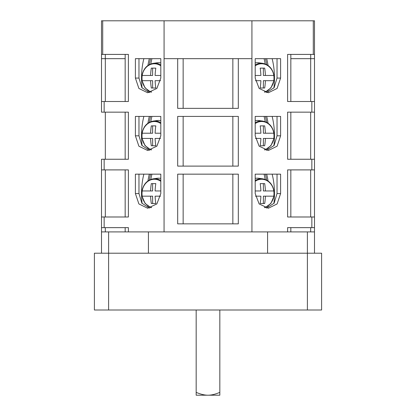 <?xml version="1.0" encoding="UTF-8"?>
<svg xmlns="http://www.w3.org/2000/svg" width="416" height="416" viewBox="0 0 416 416"><rect width="100%" height="100%" fill="white"/><g stroke="black" fill="none" stroke-linecap="round" stroke-linejoin="round"><path stroke-width="0.62" d="M310.684 58.666L310.684 101.504L290.831 101.504L290.831 54.408L310.71 54.408L310.71 58.666L314.496 58.666L314.496 101.504L287.607 101.504L287.607 54.408L313.29 54.408L313.29 20.8L314.496 20.8L314.496 231.904L287.607 231.904L287.607 227.64L314.496 227.64L314.496 253.204M314.496 169.9L314.496 216.991L287.607 216.991L287.607 169.9L314.496 169.9M314.496 112.154L314.496 159.25L287.607 159.25L287.607 112.154L314.496 112.154M313.29 20.8L251.924 20.8L251.94 231.904L287.607 231.904M280.608 78.073L277.113 88.447L268.351 92.747L259.142 88.447L255.195 78.073L255.195 58.666L280.608 58.666L280.608 78.073L277.03 78.073L277.03 58.666M280.608 135.819L277.113 146.193L268.351 150.493L259.142 146.193L255.195 135.819L255.195 116.412L280.608 116.412L280.608 135.819L277.03 135.819L277.03 116.412M280.608 193.565L277.113 203.939L268.351 208.239L259.142 203.939L255.195 193.565L255.195 174.158L280.608 174.158L280.608 193.565L277.03 193.565L277.03 174.158M238.316 58.666L238.316 108.363L177.684 108.363L177.684 58.666M104.146 101.504L101.504 101.504L101.504 54.408L128.393 54.408L128.393 101.504L104.146 101.504L104.146 112.154L128.393 112.154L128.393 159.25L104.146 159.25L104.146 169.9L128.393 169.9L128.393 216.991L104.146 216.991L104.146 227.64L128.393 227.64L128.393 231.904L251.94 231.904M164.06 231.904L164.06 58.666L251.924 58.666M238.316 116.412L238.316 166.109L177.684 166.109L177.684 116.412L238.316 116.412M238.316 174.158L238.316 223.855L177.684 223.855L177.684 174.158L238.316 174.158M183.149 58.666L183.149 108.363M251.924 20.8L164.076 20.8L164.076 58.666M164.076 20.8L101.504 20.8L101.504 54.408M160.805 78.073L156.858 88.447L147.649 92.747L138.887 88.447L135.392 78.073L135.392 58.666L160.805 58.666L160.805 78.073M160.805 135.819L156.858 146.193L147.649 150.493L138.887 146.193L135.392 135.819L135.392 116.412L160.805 116.412L160.805 135.819M160.805 193.565L156.858 203.939L147.649 208.239L138.887 203.939L135.392 193.565L135.392 174.158L160.805 174.158L160.805 193.565M105.316 58.666L105.316 101.504L125.169 101.504L125.169 54.408L105.29 54.408L105.29 58.666L125.169 58.666M138.97 58.666L138.97 78.073L141.877 87.693L149.438 92.602M105.29 58.666L101.504 58.666L101.504 112.154L104.146 112.154M105.316 112.154L125.169 112.154L125.169 159.25L105.316 159.25L105.316 112.154M138.97 116.412L138.97 135.819L141.877 145.434L149.438 150.348M104.146 159.25L101.504 159.25L101.504 231.904L101.504 227.64L104.146 227.64M104.146 216.991L101.504 216.991L101.504 169.9L104.146 169.9M151.928 58.666A42.598 21.299 90 0 0 150.795 63.955M142.116 88.015A42.598 21.299 -90 0 1 143.863 58.666M148.216 92.326A42.598 21.299 -90 0 1 147.94 90.678M147.94 65.468A42.598 21.299 -90 0 1 149.323 58.666M160.805 62.889A15.382 13.322 -90 0 0 158.662 62.691A15.382 13.322 90 0 0 157.05 62.8L153.208 63.346A14.836 12.849 -90 0 1 154.762 63.237A14.836 12.849 -90 0 1 160.805 64.979M151.637 92.019A14.3 12.386 -90 0 1 142.189 80.678L150.592 80.678A33.03 16.515 -90 0 0 151.31 88.01L155.818 88.01L152.62 88.01L152.62 80.678L150.592 80.678M142.111 80.678L142.21 80.678A14.851 12.865 -90 0 1 142.21 75.468L150.592 75.468A33.03 16.515 -90 0 1 151.31 68.13L155.818 68.13L152.62 68.13L152.62 75.468L150.592 75.468M160.805 75.468L155.106 75.468A33.03 16.515 90 0 1 155.818 68.13M155.818 88.01A33.03 16.515 90 0 1 155.106 80.678L160.592 80.678M314.496 54.408L313.29 54.408M310.71 58.666L290.831 58.666M266.562 92.602L274.123 87.693L277.03 78.073M265.205 63.955A42.598 21.299 -90 0 0 264.072 58.666M266.677 58.666A42.598 21.299 90 0 1 268.06 65.468M268.06 90.678A42.598 21.299 90 0 1 267.784 92.326M272.137 58.666A42.598 21.299 90 0 1 273.884 88.015M273.983 75.468C272.563 68.624 268.83 64.584 262.792 63.346L258.95 62.8A15.382 13.322 -90 0 0 257.338 62.691A15.382 13.322 90 0 0 255.195 62.889M255.195 65.853A14.3 12.386 90 0 1 273.811 75.468L265.408 75.468A33.03 16.515 90 0 0 264.69 68.13L260.182 68.13L263.38 68.13L263.38 75.468L265.408 75.468M273.889 75.468L273.79 75.468A14.851 12.865 90 0 1 273.79 80.678L265.408 80.678A33.03 16.515 90 0 1 264.69 88.01L260.182 88.01L263.38 88.01L263.38 80.678L265.408 80.678M255.408 80.678L260.894 80.678A33.03 16.515 -90 0 1 260.182 88.01M260.182 68.13A33.03 16.515 -90 0 1 260.894 75.468L255.195 75.468M105.316 169.9L125.169 169.9L125.169 216.991L105.316 216.991L105.316 169.9M138.97 174.158L138.97 193.565L141.877 203.18L149.438 208.094M108.602 231.904L105.316 231.904L105.316 227.64L125.169 227.64L125.169 231.904L108.602 231.904L108.602 253.204L94.401 253.204L94.401 310.003L108.602 310.003L108.602 253.204L321.599 253.204L321.599 310.003L108.602 310.003M105.316 231.904L101.504 231.904L101.504 253.204M148.418 231.904L148.418 253.204M128.393 231.904L125.169 231.904M267.582 231.904L267.582 253.204M307.398 231.904L307.398 310.003M290.831 231.904L290.831 227.64L310.684 227.64L310.684 231.904M290.831 216.991L310.684 216.991L310.684 169.9L290.831 169.9L290.831 216.991M290.831 159.25L310.684 159.25L310.684 112.154L290.831 112.154L290.831 159.25M266.562 150.348L274.123 145.434L277.03 135.819M273.983 133.214C272.563 126.37 268.83 122.33 262.792 121.087L258.95 120.546A15.382 13.322 -90 0 0 257.338 120.437A15.382 13.322 90 0 0 255.195 120.635M255.195 123.599A14.3 12.386 90 0 1 273.811 133.214L265.408 133.214A33.03 16.515 90 0 0 264.69 125.876L260.182 125.876L263.38 125.876L263.38 133.214L265.408 133.214M273.889 133.214L273.79 133.214A14.851 12.865 90 0 1 273.79 138.419L265.408 138.419A33.03 16.515 90 0 1 264.69 145.756L260.182 145.756L263.38 145.756L263.38 138.419L265.408 138.419M255.408 138.419L260.894 138.419A33.03 16.515 -90 0 1 260.182 145.756M260.182 125.876A33.03 16.515 -90 0 1 260.894 133.214L255.195 133.214M266.562 208.094L274.123 203.18L277.03 193.565M273.983 190.96C272.563 184.116 268.83 180.076 262.792 178.833L258.95 178.292A15.382 13.322 -90 0 0 257.338 178.178A15.382 13.322 90 0 0 255.195 178.381M255.195 181.345A14.3 12.386 90 0 1 273.811 190.96L265.408 190.96A33.03 16.515 90 0 0 264.69 183.622L260.182 183.622L263.38 183.622L263.38 190.96L265.408 190.96M273.889 190.96L273.79 190.96A14.851 12.865 90 0 1 273.79 196.165L265.408 196.165A33.03 16.515 90 0 1 264.69 203.502L260.182 203.502L263.38 203.502L263.38 196.165L265.408 196.165M255.408 196.165L260.894 196.165A33.03 16.515 -90 0 1 260.182 203.502M260.182 183.622A33.03 16.515 -90 0 1 260.894 190.96L255.195 190.96M219.835 392.371C215.316 394.274 211.375 395.221 208 395.2L219.835 395.2L219.835 310.003M196.165 392.371L196.165 395.2L208 395.2C204.625 395.221 200.684 394.274 196.165 392.371L196.165 310.003M160.805 178.381A15.382 13.322 -90 0 0 158.662 178.178A15.382 13.322 90 0 0 157.05 178.292L153.208 178.833A14.836 12.849 -90 0 1 154.762 178.724A14.836 12.849 -90 0 1 160.805 180.471M151.637 207.511A14.3 12.386 -90 0 1 142.189 196.165L150.592 196.165A33.03 16.515 -90 0 0 151.31 203.502L155.818 203.502L152.62 203.502L152.62 196.165L150.592 196.165M142.111 196.165L142.21 196.165A14.851 12.865 -90 0 1 142.21 190.96L150.592 190.96A33.03 16.515 -90 0 1 151.31 183.622L155.818 183.622L152.62 183.622L152.62 190.96L150.592 190.96M160.805 190.96L155.106 190.96A33.03 16.515 90 0 1 155.818 183.622M155.818 203.502A33.03 16.515 90 0 1 155.106 196.165L160.592 196.165M160.805 120.635A15.382 13.322 -90 0 0 158.662 120.437A15.382 13.322 90 0 0 157.05 120.546L153.208 121.087A14.836 12.849 -90 0 1 154.762 120.978A14.836 12.849 -90 0 1 160.805 122.725M151.637 149.765A14.3 12.386 -90 0 1 142.189 138.419L150.592 138.419A33.03 16.515 -90 0 0 151.31 145.756L155.818 145.756L152.62 145.756L152.62 138.419L150.592 138.419M142.111 138.419L142.21 138.419A14.851 12.865 -90 0 1 142.21 133.214L150.592 133.214A33.03 16.515 -90 0 1 151.31 125.876L155.818 125.876L152.62 125.876L152.62 133.214L150.592 133.214M160.805 133.214L155.106 133.214A33.03 16.515 90 0 1 155.818 125.876M155.818 145.756A33.03 16.515 90 0 1 155.106 138.419L160.592 138.419M232.851 58.666L232.851 108.363M232.851 116.412L232.851 166.109M183.149 116.412L183.149 166.109M232.851 174.158L232.851 223.855M183.149 174.158L183.149 223.855M151.928 174.158A42.598 21.299 90 0 0 150.795 179.447M142.116 203.507A42.598 21.299 -90 0 1 143.863 174.158M148.216 207.818A42.598 21.299 -90 0 1 147.94 206.164M147.94 180.96A42.598 21.299 -90 0 1 149.323 174.158M265.205 179.447A42.598 21.299 -90 0 0 264.072 174.158M272.137 174.158A42.598 21.299 90 0 1 273.884 203.507M266.677 174.158A42.598 21.299 90 0 1 268.06 180.96M268.06 206.164A42.598 21.299 90 0 1 267.784 207.818M151.928 116.412A42.598 21.299 90 0 0 150.795 121.701M142.116 145.761A42.598 21.299 -90 0 1 143.863 116.412M148.216 150.072A42.598 21.299 -90 0 1 147.94 148.418M147.94 123.214A42.598 21.299 -90 0 1 149.323 116.412M265.205 121.701A42.598 21.299 -90 0 0 264.072 116.412M272.137 116.412A42.598 21.299 90 0 1 273.884 145.761M266.677 116.412A42.598 21.299 90 0 1 268.06 123.214M268.06 148.418A42.598 21.299 90 0 1 267.784 150.072M311.854 216.991L311.854 227.64M311.854 159.25L311.854 169.9M311.854 101.504L311.854 112.154M102.71 54.408L102.71 20.8M150.587 58.666A41.418 20.706 90 0 0 149.292 64.631M149.292 91.515A41.418 20.706 90 0 0 149.484 92.591M160.805 65.853A14.3 12.386 -90 0 0 142.189 75.468M266.516 92.591A41.418 20.706 -90 0 0 266.708 91.515M266.708 64.631A41.418 20.706 -90 0 0 265.413 58.666M262.792 63.346A14.836 12.849 90 0 0 261.238 63.237A14.836 12.849 90 0 0 255.195 64.979M264.363 92.019A14.3 12.386 90 0 0 273.811 80.678M262.792 121.087A14.836 12.849 90 0 0 261.238 120.978A14.836 12.849 90 0 0 255.195 122.725M264.363 149.765A14.3 12.386 90 0 0 273.811 138.419M262.792 178.833A14.836 12.849 90 0 0 261.238 178.724A14.836 12.849 90 0 0 255.195 180.471M264.363 207.511A14.3 12.386 90 0 0 273.811 196.165M160.805 181.345A14.3 12.386 -90 0 0 142.189 190.96M135.392 193.565L138.97 193.565M160.805 123.599A14.3 12.386 -90 0 0 142.189 133.214M135.392 135.819L138.97 135.819M135.392 78.073L138.97 78.073M150.587 174.158A41.418 20.706 90 0 0 149.292 180.123M149.292 207.002A41.418 20.706 90 0 0 149.484 208.083M266.516 208.083A41.418 20.706 -90 0 0 266.708 207.002M266.708 180.123A41.418 20.706 -90 0 0 265.413 174.158M150.587 116.412A41.418 20.706 90 0 0 149.292 122.377M149.292 149.261A41.418 20.706 90 0 0 149.484 150.337M266.516 150.337A41.418 20.706 -90 0 0 266.708 149.261M266.708 122.377A41.418 20.706 -90 0 0 265.413 116.412M142.017 80.678L145.07 87.901L150.956 92.248M142.017 75.468C143.437 68.624 147.17 64.584 153.208 63.346M273.983 80.678L270.93 87.901L265.044 92.248M273.983 138.419L270.93 145.647L265.044 149.994M273.983 196.165L270.93 203.393L265.044 207.74M142.017 196.165L145.07 203.393L150.956 207.74M142.017 190.96C143.437 184.116 147.17 180.076 153.208 178.833M142.017 138.419L145.07 145.647L150.956 149.994M142.017 133.214C143.437 126.37 147.17 122.33 153.208 121.087"/></g></svg>
